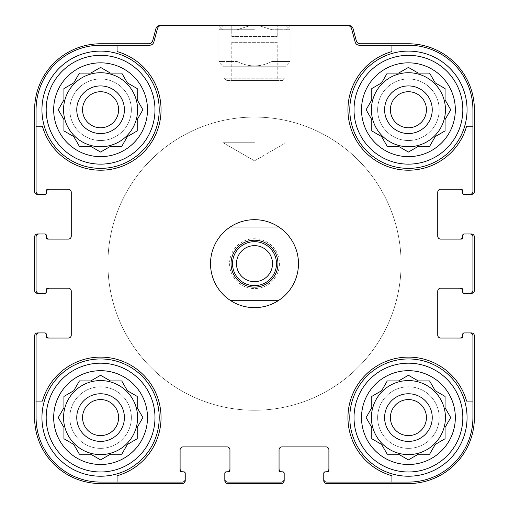 <?xml version="1.0" encoding="UTF-8"?>
<svg xmlns="http://www.w3.org/2000/svg" width="509" height="509" viewBox="0 0 509 509"><rect width="100%" height="100%" fill="white"/><g stroke="black" fill="none" stroke-linecap="round" stroke-linejoin="round"><path stroke-width="0.38" stroke-dasharray="2.54 1.91" d="M147.489 109.74A46.911 46.911 0 0 1 77.126 150.365A46.911 46.911 0 0 1 77.126 69.116A46.911 46.911 0 0 1 147.489 109.74M137.226 119.558L142.895 109.74L137.226 99.923L137.226 88.579L127.409 82.91L121.74 73.092L110.396 73.092L100.578 67.423L90.761 73.092L79.417 73.092L73.748 82.91L63.93 88.579L63.93 99.923L58.261 109.74L63.93 119.558L63.93 130.902L73.748 136.571L79.417 146.388L90.761 146.388L100.578 152.057L110.396 146.388L121.74 146.388L127.409 136.571L137.226 130.902L137.226 119.558L142.895 109.74L137.226 99.923L137.226 88.579L127.409 82.91L121.74 73.092L110.396 73.092L100.578 67.423L90.761 73.092L79.417 73.092L73.748 82.91L63.93 88.579L63.93 99.923L58.261 109.74L63.93 119.558L63.93 130.902L73.748 136.571L79.417 146.388L90.761 146.388L100.578 152.057L110.396 146.388L121.74 146.388L127.409 136.571L137.226 130.902L137.226 119.558L137.226 130.902L127.409 136.571L121.74 146.388M455.332 109.74A46.911 46.911 0 0 1 384.969 150.365A46.911 46.911 0 0 1 384.969 69.116A46.911 46.911 0 0 1 455.332 109.74M445.07 119.558L450.739 109.74L445.07 99.923L445.07 88.579L435.252 82.91L429.583 73.092L418.239 73.092L408.422 67.423L398.604 73.092L387.26 73.092L381.591 82.91L371.774 88.579L371.774 99.923L366.105 109.74L371.774 119.558L371.774 130.902L381.591 136.571L387.26 146.388L398.604 146.388L408.422 152.057L418.239 146.388L429.583 146.388L435.252 136.571L445.07 130.902L445.07 119.558L450.739 109.74L445.07 99.923L445.07 88.579L435.252 82.91L429.583 73.092L418.239 73.092L408.422 67.423L398.604 73.092L387.26 73.092L381.591 82.91L371.774 88.579L371.774 99.923L366.105 109.74L371.774 119.558L371.774 130.902L381.591 136.571L387.26 146.388L398.604 146.388L408.422 152.057L418.239 146.388L429.583 146.388L435.252 136.571L445.07 130.902L445.07 119.558L445.07 130.902L435.252 136.571L429.583 146.388M455.332 417.584A46.911 46.911 0 0 1 384.969 458.208A46.911 46.911 0 0 1 384.969 376.959A46.911 46.911 0 0 1 455.332 417.584M445.07 427.401L450.739 417.584L445.07 407.766L445.07 396.422L435.252 390.753L429.583 380.936L418.239 380.936L408.422 375.267L398.604 380.936L387.26 380.936L381.591 390.753L371.774 396.422L371.774 407.766L366.105 417.584L371.774 427.401L371.774 438.745L381.591 444.414L387.26 454.232L398.604 454.232L408.422 459.901L418.239 454.232L429.583 454.232L435.252 444.414L445.07 438.745L445.07 427.401L450.739 417.584L445.07 407.766L445.07 396.422L435.252 390.753L429.583 380.936L418.239 380.936L408.422 375.267L398.604 380.936L387.26 380.936L381.591 390.753L371.774 396.422L371.774 407.766L366.105 417.584L371.774 427.401L371.774 438.745L381.591 444.414L387.26 454.232L398.604 454.232L408.422 459.901L418.239 454.232L429.583 454.232L435.252 444.414L445.07 438.745L445.07 427.401L445.07 438.745L435.252 444.414L429.583 454.232M147.489 417.584A46.911 46.911 0 0 1 77.126 458.208A46.911 46.911 0 0 1 77.126 376.959A46.911 46.911 0 0 1 147.489 417.584M137.226 427.401L142.895 417.584L137.226 407.766L137.226 396.422L127.409 390.753L121.74 380.936L110.396 380.936L100.578 375.267L90.761 380.936L79.417 380.936L73.748 390.753L63.93 396.422L63.93 407.766L58.261 417.584L63.93 427.401L63.93 438.745L73.748 444.414L79.417 454.232L90.761 454.232L100.578 459.901L110.396 454.232L121.74 454.232L127.409 444.414L137.226 438.745L137.226 427.401L142.895 417.584L137.226 407.766L137.226 396.422L127.409 390.753L121.74 380.936L110.396 380.936L100.578 375.267L90.761 380.936L79.417 380.936L73.748 390.753L63.93 396.422L63.93 407.766L58.261 417.584L63.93 427.401L63.93 438.745L73.748 444.414L79.417 454.232L90.761 454.232L100.578 459.901L110.396 454.232L121.74 454.232L127.409 444.414L137.226 438.745L137.226 427.401L137.226 438.745L127.409 444.414L121.74 454.232M137.595 109.74A37.017 37.017 0 0 1 82.07 141.795A37.017 37.017 0 0 1 82.07 77.686A37.017 37.017 0 0 1 137.595 109.74A37.017 37.017 0 0 1 82.07 141.795A37.017 37.017 0 0 1 82.07 77.686A37.017 37.017 0 0 1 137.595 109.74A37.017 37.017 0 0 0 100.578 72.723A37.017 37.017 0 0 0 63.561 109.74A37.017 37.017 0 0 0 100.578 146.757A37.017 37.017 0 0 0 137.595 109.74M445.439 109.74A37.017 37.017 0 0 1 389.913 141.795A37.017 37.017 0 0 1 389.913 77.686A37.017 37.017 0 0 1 445.439 109.74A37.017 37.017 0 0 1 389.913 141.795A37.017 37.017 0 0 1 389.913 77.686A37.017 37.017 0 0 1 445.439 109.74A37.017 37.017 0 0 0 408.422 72.723A37.017 37.017 0 0 0 371.405 109.74A37.017 37.017 0 0 0 408.422 146.757A37.017 37.017 0 0 0 445.439 109.74M445.439 417.584A37.017 37.017 0 0 1 389.913 449.638A37.017 37.017 0 0 1 389.913 385.529A37.017 37.017 0 0 1 445.439 417.584A37.017 37.017 0 0 1 389.913 449.638A37.017 37.017 0 0 1 389.913 385.529A37.017 37.017 0 0 1 445.439 417.584A37.017 37.017 0 0 0 408.422 380.567A37.017 37.017 0 0 0 371.405 417.584A37.017 37.017 0 0 0 408.422 454.601A37.017 37.017 0 0 0 445.439 417.584M137.595 417.584A37.017 37.017 0 0 1 82.07 449.638A37.017 37.017 0 0 1 82.07 385.529A37.017 37.017 0 0 1 137.595 417.584A37.017 37.017 0 0 1 82.07 449.638A37.017 37.017 0 0 1 82.07 385.529A37.017 37.017 0 0 1 137.595 417.584A37.017 37.017 0 0 0 100.578 380.567A37.017 37.017 0 0 0 63.561 417.584A37.017 37.017 0 0 0 100.578 454.601A37.017 37.017 0 0 0 137.595 417.584M159.215 109.74A58.637 58.637 0 0 1 71.26 160.52A58.637 58.637 0 0 1 71.26 58.961A58.637 58.637 0 0 1 159.215 109.74A58.637 58.637 0 0 1 71.26 160.52A58.637 58.637 0 0 1 71.26 58.961A58.637 58.637 0 0 1 159.215 109.74A58.637 58.637 0 0 1 71.26 160.52A58.637 58.637 0 0 1 71.26 58.961A58.637 58.637 0 0 1 159.215 109.74M44.143 194.4A2.201 2.201 0 0 0 46.338 192.198A2.201 2.201 0 0 1 44.143 194.4L44.875 194.4A1.463 1.463 0 0 0 46.338 192.93L46.338 190.735A1.463 1.463 0 0 1 47.808 189.265L68.327 189.265A2.933 2.933 0 0 1 71.26 192.198L71.26 236.176A2.933 2.933 0 0 1 68.327 239.109L47.808 239.109A1.463 1.463 0 0 1 46.338 237.639L46.338 236.176A2.933 2.933 0 0 0 49.271 239.109L47.808 239.109A1.463 1.463 0 0 1 46.338 237.639L46.338 235.444A1.463 1.463 0 0 0 44.875 233.975L39.008 233.975A2.933 2.933 0 0 0 36.075 236.908L36.075 290.416A2.933 2.933 0 0 0 39.008 293.349L44.143 293.349A2.201 2.201 0 0 0 46.338 291.148L46.338 289.685A1.463 1.463 0 0 1 47.808 288.215L49.271 288.215A2.933 2.933 0 0 0 46.338 291.148L46.338 289.685A1.463 1.463 0 0 1 47.808 288.215L68.327 288.215A2.933 2.933 0 0 1 71.26 291.148L71.26 335.126A2.933 2.933 0 0 1 68.327 338.059L47.808 338.059A1.463 1.463 0 0 1 46.338 336.589L46.338 335.126A2.933 2.933 0 0 0 49.271 338.059L47.808 338.059A1.463 1.463 0 0 1 46.338 336.589L46.338 334.394A1.463 1.463 0 0 0 44.875 332.924L39.008 332.924A2.933 2.933 0 0 0 36.075 335.857L36.075 417.584A64.503 64.503 0 0 0 100.578 482.087L182.305 482.087A2.933 2.933 0 0 0 185.238 479.154L185.238 474.019A2.201 2.201 0 0 0 183.036 471.824L181.573 471.824A1.463 1.463 0 0 1 180.103 470.354L180.103 468.891A2.933 2.933 0 0 0 183.036 471.824L181.573 471.824A1.463 1.463 0 0 1 180.103 470.354L180.103 449.835A2.933 2.933 0 0 1 183.036 446.902L227.014 446.902A2.933 2.933 0 0 1 229.947 449.835L229.947 470.354A1.463 1.463 0 0 1 228.477 471.824L227.014 471.824A2.933 2.933 0 0 0 229.947 468.891L229.947 470.354A1.463 1.463 0 0 1 228.477 471.824L226.282 471.824A1.463 1.463 0 0 0 224.813 473.287L224.813 479.154A2.933 2.933 0 0 0 227.746 482.087L281.254 482.087A2.933 2.933 0 0 0 284.187 479.154L284.187 474.019A2.201 2.201 0 0 0 281.986 471.824L280.523 471.824A1.463 1.463 0 0 1 279.053 470.354L279.053 468.891A2.933 2.933 0 0 0 281.986 471.824L280.523 471.824A1.463 1.463 0 0 1 279.053 470.354L279.053 449.835A2.933 2.933 0 0 1 281.986 446.902L325.964 446.902A2.933 2.933 0 0 1 328.897 449.835L328.897 470.354A1.463 1.463 0 0 1 327.427 471.824L325.964 471.824A2.933 2.933 0 0 0 328.897 468.891L328.897 470.354A1.463 1.463 0 0 1 327.427 471.824L325.232 471.824A1.463 1.463 0 0 0 323.762 473.287L323.762 479.154A2.933 2.933 0 0 0 326.695 482.087L408.422 482.087A64.503 64.503 0 0 0 472.925 417.584L472.925 335.857A2.933 2.933 0 0 0 469.992 332.924L464.857 332.924A2.201 2.201 0 0 0 462.662 335.126L462.662 336.589A1.463 1.463 0 0 1 461.192 338.059L459.729 338.059A2.933 2.933 0 0 0 462.662 335.126L462.662 336.589A1.463 1.463 0 0 1 461.192 338.059L440.673 338.059A2.933 2.933 0 0 1 437.74 335.126L437.74 291.148A2.933 2.933 0 0 1 440.673 288.215L461.192 288.215A1.463 1.463 0 0 1 462.662 289.685L462.662 291.148A2.933 2.933 0 0 0 459.729 288.215L461.192 288.215A1.463 1.463 0 0 1 462.662 289.685L462.662 291.88A1.463 1.463 0 0 0 464.125 293.349L469.992 293.349A2.933 2.933 0 0 0 472.925 290.416L472.925 236.908A2.933 2.933 0 0 0 469.992 233.975L464.857 233.975A2.201 2.201 0 0 0 462.662 236.176L462.662 237.639A1.463 1.463 0 0 1 461.192 239.109L459.729 239.109A2.933 2.933 0 0 0 462.662 236.176L462.662 237.639A1.463 1.463 0 0 1 461.192 239.109L440.673 239.109A2.933 2.933 0 0 1 437.74 236.176L437.74 192.198A2.933 2.933 0 0 1 440.673 189.265L461.192 189.265A1.463 1.463 0 0 1 462.662 190.735L462.662 192.93A1.463 1.463 0 0 0 464.125 194.4L469.992 194.4A2.933 2.933 0 0 0 472.925 191.467L472.925 109.74A64.503 64.503 0 0 0 408.422 45.237L359.392 45.237A4.396 4.396 0 0 1 355.142 41.98L351.585 28.708A4.396 4.396 0 0 0 347.335 25.45L161.665 25.45A4.396 4.396 0 0 0 157.415 28.708L153.858 41.98A4.396 4.396 0 0 1 149.608 45.237L100.578 45.237L117.07 45.237L117.07 51.562A60.469 60.469 0 0 1 143.334 152.496A60.469 60.469 0 0 1 42.4 126.232L36.075 126.232L36.075 191.467A2.933 2.933 0 0 0 39.008 194.4L44.875 194.4A1.463 1.463 0 0 0 46.338 192.93L46.338 190.735A1.463 1.463 0 0 1 47.808 189.265L49.271 189.265A2.933 2.933 0 0 0 46.338 192.198L46.338 190.735A1.463 1.463 0 0 1 47.808 189.265L49.271 189.265M117.07 482.087L117.07 475.762A60.469 60.469 0 0 0 143.334 374.828A60.469 60.469 0 0 0 42.4 401.092A60.469 60.469 0 0 1 143.334 374.828A60.469 60.469 0 0 1 117.07 475.762L117.07 482.087L100.578 482.087A64.503 64.503 0 0 1 36.075 417.584L36.075 401.092L42.4 401.092A60.469 60.469 0 0 1 143.334 374.828A60.469 60.469 0 0 1 117.07 475.762L117.07 482.087L182.305 482.087A2.933 2.933 0 0 0 185.238 479.154L185.238 480.617A2.933 2.933 0 0 1 182.305 483.55L100.578 483.55A65.966 65.966 0 0 1 34.612 417.584L34.612 335.857A2.933 2.933 0 0 1 37.545 332.924L39.008 332.924A2.933 2.933 0 0 0 36.075 335.857L36.075 417.584A64.503 64.503 0 0 0 100.578 482.087L182.305 482.087A2.933 2.933 0 0 0 185.238 479.154M159.215 417.584A58.637 58.637 0 0 1 71.26 468.363A58.637 58.637 0 0 1 71.26 366.804A58.637 58.637 0 0 1 159.215 417.584A58.637 58.637 0 0 0 100.578 358.947A58.637 58.637 0 0 0 41.942 417.584A58.637 58.637 0 0 0 100.578 476.22A58.637 58.637 0 0 0 159.215 417.584A58.637 58.637 0 0 1 71.26 468.363A58.637 58.637 0 0 1 71.26 366.804A58.637 58.637 0 0 1 159.215 417.584M36.075 126.232L42.4 126.232A60.469 60.469 0 0 0 143.334 152.496A60.469 60.469 0 0 0 117.07 51.562A60.469 60.469 0 0 1 143.334 152.496A60.469 60.469 0 0 1 42.4 126.232L36.075 126.232L36.075 109.74L36.075 191.467A2.933 2.933 0 0 0 39.008 194.4L37.545 194.4A2.933 2.933 0 0 1 34.612 191.467L34.612 109.74A65.966 65.966 0 0 1 100.578 43.774L148.513 43.774A4.396 4.396 0 0 0 152.757 40.516L155.919 28.708A4.396 4.396 0 0 1 160.17 25.45L161.665 25.45A4.396 4.396 0 0 0 157.415 28.708L153.858 41.98A4.396 4.396 0 0 1 149.608 45.237L100.578 45.237A64.503 64.503 0 0 0 36.075 109.74L36.075 191.467A2.933 2.933 0 0 0 39.008 194.4M467.058 109.74A58.637 58.637 0 0 1 379.103 160.52A58.637 58.637 0 0 1 379.103 58.961A58.637 58.637 0 0 1 467.058 109.74A58.637 58.637 0 0 1 379.103 160.52A58.637 58.637 0 0 1 379.103 58.961A58.637 58.637 0 0 1 467.058 109.74A58.637 58.637 0 0 1 379.103 160.52A58.637 58.637 0 0 1 379.103 58.961A58.637 58.637 0 0 1 467.058 109.74M391.93 45.237L391.93 51.562A60.469 60.469 0 0 0 365.666 152.496A60.469 60.469 0 0 0 466.6 126.232A60.469 60.469 0 0 1 365.666 152.496A60.469 60.469 0 0 1 391.93 51.562L391.93 45.237L359.392 45.237L408.422 45.237A64.503 64.503 0 0 1 472.925 109.74L472.925 126.232L466.6 126.232A60.469 60.469 0 0 1 365.666 152.496A60.469 60.469 0 0 1 391.93 51.562L391.93 45.237L408.422 45.237A64.503 64.503 0 0 1 472.925 109.74L472.925 191.467L472.925 126.232L466.6 126.232L472.925 126.232M472.925 401.092L466.6 401.092A60.469 60.469 0 0 0 365.666 374.828A60.469 60.469 0 0 0 391.93 475.762A60.469 60.469 0 0 1 365.666 374.828A60.469 60.469 0 0 1 466.6 401.092L472.925 401.092L472.925 417.584A64.503 64.503 0 0 1 408.422 482.087L391.93 482.087L391.93 475.762A60.469 60.469 0 0 1 365.666 374.828A60.469 60.469 0 0 1 466.6 401.092L472.925 401.092L472.925 335.857A2.933 2.933 0 0 0 469.992 332.924L471.455 332.924A2.933 2.933 0 0 1 474.388 335.857L474.388 417.584A65.966 65.966 0 0 1 408.422 483.55L326.695 483.55A2.933 2.933 0 0 1 323.762 480.617L323.762 479.154A2.933 2.933 0 0 0 326.695 482.087L408.422 482.087A64.503 64.503 0 0 0 472.925 417.584L472.925 335.857A2.933 2.933 0 0 0 469.992 332.924M467.058 417.584A58.637 58.637 0 0 1 379.103 468.363A58.637 58.637 0 0 1 379.103 366.804A58.637 58.637 0 0 1 467.058 417.584A58.637 58.637 0 0 0 408.422 358.947A58.637 58.637 0 0 0 349.785 417.584A58.637 58.637 0 0 0 408.422 476.22A58.637 58.637 0 0 0 467.058 417.584A58.637 58.637 0 0 1 379.103 468.363A58.637 58.637 0 0 1 379.103 366.804A58.637 58.637 0 0 1 467.058 417.584M298.478 263.662A43.978 43.978 0 0 1 232.511 301.748A43.978 43.978 0 0 1 232.511 225.576A43.978 43.978 0 0 1 298.478 263.662A43.978 43.978 0 0 1 232.511 301.748A43.978 43.978 0 0 1 232.511 225.576A43.978 43.978 0 0 1 298.478 263.662M469.992 194.4A2.933 2.933 0 0 0 472.925 191.467A2.933 2.933 0 0 1 469.992 194.4L471.455 194.4A2.933 2.933 0 0 0 474.388 191.467L474.388 109.74A65.966 65.966 0 0 0 408.422 43.774L360.487 43.774A4.396 4.396 0 0 1 356.243 40.516L353.081 28.708A4.396 4.396 0 0 0 348.83 25.45L347.335 25.45A4.396 4.396 0 0 1 351.585 28.708A4.396 4.396 0 0 0 347.335 25.45M100.578 45.237A64.503 64.503 0 0 0 36.075 109.74A64.503 64.503 0 0 1 100.578 45.237M39.008 233.975A2.933 2.933 0 0 0 36.075 236.908A2.933 2.933 0 0 1 39.008 233.975L37.545 233.975A2.933 2.933 0 0 0 34.612 236.908L34.612 290.416A2.933 2.933 0 0 0 37.545 293.349L39.008 293.349A2.933 2.933 0 0 1 36.075 290.416A2.933 2.933 0 0 0 39.008 293.349M224.813 479.154A2.933 2.933 0 0 0 227.746 482.087A2.933 2.933 0 0 1 224.813 479.154L224.813 480.617A2.933 2.933 0 0 0 227.746 483.55L281.254 483.55A2.933 2.933 0 0 0 284.187 480.617L284.187 479.154A2.933 2.933 0 0 1 281.254 482.087A2.933 2.933 0 0 0 284.187 479.154M469.992 293.349A2.933 2.933 0 0 0 472.925 290.416A2.933 2.933 0 0 1 469.992 293.349L471.455 293.349A2.933 2.933 0 0 0 474.388 290.416L474.388 236.908A2.933 2.933 0 0 0 471.455 233.975L469.992 233.975A2.933 2.933 0 0 1 472.925 236.908A2.933 2.933 0 0 0 469.992 233.975M44.143 233.975A2.201 2.201 0 0 1 46.338 236.176A2.201 2.201 0 0 0 44.143 233.975L44.875 233.975A1.463 1.463 0 0 1 46.338 235.444A1.463 1.463 0 0 0 44.875 233.975M44.875 293.349A1.463 1.463 0 0 0 46.338 291.88A1.463 1.463 0 0 1 44.875 293.349A1.463 1.463 0 0 0 46.338 291.88L46.338 291.148A2.201 2.201 0 0 1 44.143 293.349M44.143 332.924A2.201 2.201 0 0 1 46.338 335.126A2.201 2.201 0 0 0 44.143 332.924L44.875 332.924A1.463 1.463 0 0 1 46.338 334.394A1.463 1.463 0 0 0 44.875 332.924M185.238 473.287A1.463 1.463 0 0 0 183.768 471.824A1.463 1.463 0 0 1 185.238 473.287A1.463 1.463 0 0 0 183.768 471.824L183.036 471.824A2.201 2.201 0 0 1 185.238 474.019M224.813 474.019A2.201 2.201 0 0 1 227.014 471.824A2.201 2.201 0 0 0 224.813 474.019L224.813 473.287A1.463 1.463 0 0 1 226.282 471.824A1.463 1.463 0 0 0 224.813 473.287M284.187 473.287A1.463 1.463 0 0 0 282.718 471.824A1.463 1.463 0 0 1 284.187 473.287A1.463 1.463 0 0 0 282.718 471.824L281.986 471.824A2.201 2.201 0 0 1 284.187 474.019M323.762 474.019A2.201 2.201 0 0 1 325.964 471.824A2.201 2.201 0 0 0 323.762 474.019L323.762 473.287A1.463 1.463 0 0 1 325.232 471.824A1.463 1.463 0 0 0 323.762 473.287M464.125 332.924A1.463 1.463 0 0 0 462.662 334.394A1.463 1.463 0 0 1 464.125 332.924A1.463 1.463 0 0 0 462.662 334.394L462.662 335.126A2.201 2.201 0 0 1 464.857 332.924M464.857 293.349A2.201 2.201 0 0 1 462.662 291.148A2.201 2.201 0 0 0 464.857 293.349L464.125 293.349A1.463 1.463 0 0 1 462.662 291.88A1.463 1.463 0 0 0 464.125 293.349M464.125 233.975A1.463 1.463 0 0 0 462.662 235.444A1.463 1.463 0 0 1 464.125 233.975A1.463 1.463 0 0 0 462.662 235.444L462.662 236.176A2.201 2.201 0 0 1 464.857 233.975M355.142 41.98A4.396 4.396 0 0 0 359.392 45.237A4.396 4.396 0 0 1 355.142 41.98L351.585 28.708L355.142 41.98M254.5 25.45L218.851 25.45L254.5 25.45M49.271 239.109L47.808 239.109A1.463 1.463 0 0 1 46.338 237.639L46.338 235.444M36.075 236.908L36.075 290.416L36.075 236.908M46.338 291.88L46.338 289.685A1.463 1.463 0 0 1 47.808 288.215L49.271 288.215M49.271 338.059L47.808 338.059A1.463 1.463 0 0 1 46.338 336.589L46.338 334.394M183.768 471.824L181.573 471.824A1.463 1.463 0 0 1 180.103 470.354L180.103 468.891M229.947 468.891L229.947 470.354A1.463 1.463 0 0 1 228.477 471.824L226.282 471.824M227.746 482.087L281.254 482.087L227.746 482.087M282.718 471.824L280.523 471.824A1.463 1.463 0 0 1 279.053 470.354L279.053 468.891M328.897 468.891L328.897 470.354A1.463 1.463 0 0 1 327.427 471.824L325.232 471.824M462.662 334.394L462.662 336.589A1.463 1.463 0 0 1 461.192 338.059L459.729 338.059M459.729 288.215L461.192 288.215A1.463 1.463 0 0 1 462.662 289.685L462.662 291.88M472.925 290.416L472.925 236.908L472.925 290.416M462.662 235.444L462.662 237.639A1.463 1.463 0 0 1 461.192 239.109L459.729 239.109M459.729 189.265L461.192 189.265L459.729 189.265A2.933 2.933 0 0 1 462.662 192.198A2.201 2.201 0 0 0 464.857 194.4L464.125 194.4A1.463 1.463 0 0 1 462.662 192.93A1.463 1.463 0 0 0 464.125 194.4M462.662 192.93L462.662 190.735A1.463 1.463 0 0 0 461.192 189.265A1.463 1.463 0 0 1 462.662 190.735L462.662 192.198A2.201 2.201 0 0 0 464.857 194.4M161.665 25.45A4.396 4.396 0 0 0 157.415 28.708L153.858 41.98A4.396 4.396 0 0 1 149.608 45.237L117.07 45.237M44.875 194.4A1.463 1.463 0 0 0 46.338 192.93M39.008 332.924A2.933 2.933 0 0 0 36.075 335.857L36.075 401.092M323.762 479.154A2.933 2.933 0 0 0 326.695 482.087L391.93 482.087M279.422 263.662A24.922 24.922 0 0 1 242.042 285.244A24.922 24.922 0 0 1 242.042 242.08A24.922 24.922 0 0 1 279.422 263.662M254.5 142.724L223.107 142.724L254.5 142.724M254.5 29.707L223.107 29.707L254.5 29.707M401.092 263.662A146.592 146.592 0 0 1 181.204 390.613A146.592 146.592 0 0 1 181.204 136.711A146.592 146.592 0 0 1 401.092 263.662A146.592 146.592 0 0 1 181.204 390.613A146.592 146.592 0 0 1 181.204 136.711A146.592 146.592 0 0 1 401.092 263.662M426.44 417.584A18.019 18.019 0 0 1 399.412 433.191A18.019 18.019 0 0 1 399.412 401.976A18.019 18.019 0 0 1 426.44 417.584A18.019 18.019 0 0 1 399.412 433.191A18.019 18.019 0 0 1 399.412 401.976A18.019 18.019 0 0 1 426.44 417.584A18.019 18.019 0 0 1 399.412 433.191A18.019 18.019 0 0 1 399.412 401.976A18.019 18.019 0 0 1 426.44 417.584M426.44 109.74A18.019 18.019 0 0 1 399.412 125.348A18.019 18.019 0 0 1 399.412 94.133A18.019 18.019 0 0 1 426.44 109.74A18.019 18.019 0 0 1 399.412 125.348A18.019 18.019 0 0 1 399.412 94.133A18.019 18.019 0 0 1 426.44 109.74A18.019 18.019 0 0 1 399.412 125.348A18.019 18.019 0 0 1 399.412 94.133A18.019 18.019 0 0 1 426.44 109.74M462.827 417.584A54.406 54.406 0 0 1 381.222 464.698A54.406 54.406 0 0 1 381.222 370.469A54.406 54.406 0 0 1 462.827 417.584M462.827 109.74A54.406 54.406 0 0 1 381.222 156.855A54.406 54.406 0 0 1 381.222 62.626A54.406 54.406 0 0 1 462.827 109.74M432.243 417.584A23.821 23.821 0 0 1 396.511 438.211A23.821 23.821 0 0 1 396.511 396.956A23.821 23.821 0 0 1 432.243 417.584M432.243 109.74A23.821 23.821 0 0 1 396.511 130.368A23.821 23.821 0 0 1 396.511 89.113A23.821 23.821 0 0 1 432.243 109.74M154.984 417.584A54.406 54.406 0 0 1 73.379 464.698A54.406 54.406 0 0 1 73.379 370.469A54.406 54.406 0 0 1 154.984 417.584M154.984 109.74A54.406 54.406 0 0 1 73.379 156.855A54.406 54.406 0 0 1 73.379 62.626A54.406 54.406 0 0 1 154.984 109.74M118.597 417.584A18.019 18.019 0 0 1 91.569 433.191A18.019 18.019 0 0 1 91.569 401.976A18.019 18.019 0 0 1 118.597 417.584A18.019 18.019 0 0 1 91.569 433.191A18.019 18.019 0 0 1 91.569 401.976A18.019 18.019 0 0 1 118.597 417.584A18.019 18.019 0 0 1 91.569 433.191A18.019 18.019 0 0 1 91.569 401.976A18.019 18.019 0 0 1 118.597 417.584M118.597 109.74A18.019 18.019 0 0 1 91.569 125.348A18.019 18.019 0 0 1 91.569 94.133A18.019 18.019 0 0 1 118.597 109.74A18.019 18.019 0 0 1 91.569 125.348A18.019 18.019 0 0 1 91.569 94.133A18.019 18.019 0 0 1 118.597 109.74A18.019 18.019 0 0 1 91.569 125.348A18.019 18.019 0 0 1 91.569 94.133A18.019 18.019 0 0 1 118.597 109.74M124.4 417.584A23.821 23.821 0 0 1 88.668 438.211A23.821 23.821 0 0 1 88.668 396.956A23.821 23.821 0 0 1 124.4 417.584M124.4 109.74A23.821 23.821 0 0 1 88.668 130.368A23.821 23.821 0 0 1 88.668 89.113A23.821 23.821 0 0 1 124.4 109.74M131.36 417.584A30.782 30.782 0 0 1 85.188 444.242A30.782 30.782 0 0 1 85.188 390.925A30.782 30.782 0 0 1 131.36 417.584A30.782 30.782 0 0 1 85.188 444.242A30.782 30.782 0 0 1 85.188 390.925A30.782 30.782 0 0 1 131.36 417.584M131.36 109.74A30.782 30.782 0 0 1 85.188 136.399A30.782 30.782 0 0 1 85.188 83.082A30.782 30.782 0 0 1 131.36 109.74A30.782 30.782 0 0 1 85.188 136.399A30.782 30.782 0 0 1 85.188 83.082A30.782 30.782 0 0 1 131.36 109.74M439.203 417.584A30.782 30.782 0 0 1 393.031 444.242A30.782 30.782 0 0 1 393.031 390.925A30.782 30.782 0 0 1 439.203 417.584A30.782 30.782 0 0 1 393.031 444.242A30.782 30.782 0 0 1 393.031 390.925A30.782 30.782 0 0 1 439.203 417.584M439.203 109.74A30.782 30.782 0 0 1 393.031 136.399A30.782 30.782 0 0 1 393.031 83.082A30.782 30.782 0 0 1 439.203 109.74A30.782 30.782 0 0 1 393.031 136.399A30.782 30.782 0 0 1 393.031 83.082A30.782 30.782 0 0 1 439.203 109.74M276.489 263.662A21.989 21.989 0 0 1 243.506 282.705A21.989 21.989 0 0 1 243.506 244.619A21.989 21.989 0 0 1 276.489 263.662A21.989 21.989 0 0 1 243.506 282.705A21.989 21.989 0 0 1 243.506 244.619A21.989 21.989 0 0 1 276.489 263.662M137.226 396.422L127.409 390.753L121.74 380.936L110.396 380.936M79.417 380.936L73.748 390.753L63.93 396.422L63.93 407.766M63.93 438.745L73.748 444.414L79.417 454.232L90.761 454.232M445.07 396.422L435.252 390.753L429.583 380.936L418.239 380.936M387.26 380.936L381.591 390.753L371.774 396.422L371.774 407.766M371.774 438.745L381.591 444.414L387.26 454.232L398.604 454.232M445.07 88.579L435.252 82.91L429.583 73.092L418.239 73.092M387.26 73.092L381.591 82.91L371.774 88.579L371.774 99.923M371.774 130.902L381.591 136.571L387.26 146.388L398.604 146.388M137.226 88.579L127.409 82.91L121.74 73.092L110.396 73.092M79.417 73.092L73.748 82.91L63.93 88.579L63.93 99.923M63.93 130.902L73.748 136.571L79.417 146.388L90.761 146.388M210.522 263.662A43.978 43.978 0 0 1 276.489 225.576A43.978 43.978 0 0 1 276.489 301.748A43.978 43.978 0 0 1 210.522 263.662M107.908 263.662A146.592 146.592 0 0 1 327.796 136.711A146.592 146.592 0 0 1 327.796 390.613A146.592 146.592 0 0 1 107.908 263.662A146.592 146.592 0 0 1 327.796 136.711A146.592 146.592 0 0 1 327.796 390.613A146.592 146.592 0 0 1 107.908 263.662M278.811 300.31L230.189 300.31M230.189 227.014L278.811 227.014M254.5 240.21A23.452 23.452 0 0 1 274.815 275.388A23.452 23.452 0 0 1 234.185 275.388A23.452 23.452 0 0 1 254.5 240.21M254.5 245.643A18.019 18.019 0 0 1 272.519 263.662A18.019 18.019 0 0 1 254.5 281.681A18.019 18.019 0 0 1 236.481 263.662A18.019 18.019 0 0 1 254.5 245.643M237.162 29.707L218.851 29.707L237.162 29.707L250.613 25.45L223.107 25.45L250.613 25.45L237.162 29.707L237.162 61.506L218.851 61.506L237.162 61.506L237.162 29.707M277.22 25.45L231.78 25.45L277.22 25.45L277.22 36.444L277.22 25.45M258.387 25.45L285.893 25.45L250.613 25.45L258.387 25.45L271.838 29.707L290.149 29.707L271.838 29.707L258.387 25.45M277.22 42.311L231.78 42.311L277.22 42.311L277.22 80.422L231.78 80.422L277.22 80.422M282.718 80.422L226.282 80.422L282.718 80.422L284.919 78.221L224.081 78.221L284.919 78.221L284.919 66.736L224.081 66.736L284.919 66.736L290.149 61.506L271.838 61.506L290.149 61.506L290.149 29.707L285.893 25.45M237.162 61.506C248.767 67.366 260.328 67.366 271.838 61.506C260.233 67.366 248.672 67.366 237.162 61.506M271.838 61.506L271.838 29.707L271.838 61.506M231.78 36.444L277.22 36.444L231.78 36.444L231.78 25.45L231.78 36.444M254.5 160.85L285.893 142.724L285.893 29.707L290.149 25.45L285.893 29.707L285.893 142.724L254.5 160.85L223.107 142.724L223.107 29.707L218.851 25.45L223.107 29.707L223.107 142.724L254.5 160.85M226.282 80.422L224.081 78.221L224.081 66.736L218.851 61.506L218.851 29.707L223.107 25.45M231.78 80.422L231.78 42.311"/><path stroke-width="0.76" d="M63.561 109.74A37.017 37.017 0 0 0 100.578 146.757A37.017 37.017 0 0 0 137.595 109.74A37.017 37.017 0 0 0 100.578 72.723A37.017 37.017 0 0 0 63.561 109.74M371.405 109.74A37.017 37.017 0 0 0 408.422 146.757A37.017 37.017 0 0 0 445.439 109.74A37.017 37.017 0 0 0 408.422 72.723A37.017 37.017 0 0 0 371.405 109.74M371.405 417.584A37.017 37.017 0 0 0 408.422 454.601A37.017 37.017 0 0 0 445.439 417.584A37.017 37.017 0 0 0 408.422 380.567A37.017 37.017 0 0 0 371.405 417.584M63.561 417.584A37.017 37.017 0 0 0 100.578 454.601A37.017 37.017 0 0 0 137.595 417.584A37.017 37.017 0 0 0 100.578 380.567A37.017 37.017 0 0 0 63.561 417.584M100.578 45.237L117.07 45.237L117.07 51.562A60.469 60.469 0 0 1 143.334 152.496A60.469 60.469 0 0 1 42.4 126.232L36.075 126.232L36.075 109.74A64.503 64.503 0 0 1 100.578 45.237M36.075 417.584L36.075 401.092L42.4 401.092A60.469 60.469 0 0 1 143.334 374.828A60.469 60.469 0 0 1 117.07 475.762L117.07 482.087L100.578 482.087A64.503 64.503 0 0 1 36.075 417.584M472.925 109.74L472.925 126.232L466.6 126.232A60.469 60.469 0 0 1 365.666 152.496A60.469 60.469 0 0 1 391.93 51.562L391.93 45.237L408.422 45.237A64.503 64.503 0 0 1 472.925 109.74M408.422 482.087L391.93 482.087L391.93 475.762A60.469 60.469 0 0 1 365.666 374.828A60.469 60.469 0 0 1 466.6 401.092L472.925 401.092L472.925 417.584A64.503 64.503 0 0 1 408.422 482.087M472.925 401.092L472.925 335.857A2.933 2.933 0 0 0 469.992 332.924L464.125 332.924A1.463 1.463 0 0 0 462.662 334.394L462.662 336.589A1.463 1.463 0 0 1 461.192 338.059L440.673 338.059A2.933 2.933 0 0 1 437.74 335.126L437.74 291.148A2.933 2.933 0 0 1 440.673 288.215L461.192 288.215A1.463 1.463 0 0 1 462.662 289.685L462.662 291.88A1.463 1.463 0 0 0 464.125 293.349L469.992 293.349A2.933 2.933 0 0 0 472.925 290.416L472.925 236.908A2.933 2.933 0 0 0 469.992 233.975L464.125 233.975A1.463 1.463 0 0 0 462.662 235.444L462.662 237.639A1.463 1.463 0 0 1 461.192 239.109L440.673 239.109A2.933 2.933 0 0 1 437.74 236.176L437.74 192.198A2.933 2.933 0 0 1 440.673 189.265L461.192 189.265A1.463 1.463 0 0 1 462.662 190.735L462.662 192.93A1.463 1.463 0 0 0 464.125 194.4L469.992 194.4A2.933 2.933 0 0 0 472.925 191.467L472.925 126.232M391.93 45.237L359.392 45.237A4.396 4.396 0 0 1 355.142 41.98L351.585 28.708A4.396 4.396 0 0 0 347.335 25.45L161.665 25.45A4.396 4.396 0 0 0 157.415 28.708L153.858 41.98A4.396 4.396 0 0 1 149.608 45.237L117.07 45.237M36.075 126.232L36.075 191.467A2.933 2.933 0 0 0 39.008 194.4L44.875 194.4A1.463 1.463 0 0 0 46.338 192.93L46.338 190.735A1.463 1.463 0 0 1 47.808 189.265L68.327 189.265A2.933 2.933 0 0 1 71.26 192.198L71.26 236.176A2.933 2.933 0 0 1 68.327 239.109L47.808 239.109A1.463 1.463 0 0 1 46.338 237.639L46.338 235.444A1.463 1.463 0 0 0 44.875 233.975L39.008 233.975A2.933 2.933 0 0 0 36.075 236.908L36.075 290.416A2.933 2.933 0 0 0 39.008 293.349L44.875 293.349A1.463 1.463 0 0 0 46.338 291.88L46.338 289.685A1.463 1.463 0 0 1 47.808 288.215L68.327 288.215A2.933 2.933 0 0 1 71.26 291.148L71.26 335.126A2.933 2.933 0 0 1 68.327 338.059L47.808 338.059A1.463 1.463 0 0 1 46.338 336.589L46.338 334.394A1.463 1.463 0 0 0 44.875 332.924L39.008 332.924A2.933 2.933 0 0 0 36.075 335.857L36.075 401.092M117.07 482.087L182.305 482.087A2.933 2.933 0 0 0 185.238 479.154L185.238 473.287A1.463 1.463 0 0 0 183.768 471.824L181.573 471.824A1.463 1.463 0 0 1 180.103 470.354L180.103 449.835A2.933 2.933 0 0 1 183.036 446.902L227.014 446.902A2.933 2.933 0 0 1 229.947 449.835L229.947 470.354A1.463 1.463 0 0 1 228.477 471.824L226.282 471.824A1.463 1.463 0 0 0 224.813 473.287L224.813 479.154A2.933 2.933 0 0 0 227.746 482.087L281.254 482.087A2.933 2.933 0 0 0 284.187 479.154L284.187 473.287A1.463 1.463 0 0 0 282.718 471.824L280.523 471.824A1.463 1.463 0 0 1 279.053 470.354L279.053 449.835A2.933 2.933 0 0 1 281.986 446.902L325.964 446.902A2.933 2.933 0 0 1 328.897 449.835L328.897 470.354A1.463 1.463 0 0 1 327.427 471.824L325.232 471.824A1.463 1.463 0 0 0 323.762 473.287L323.762 479.154A2.933 2.933 0 0 0 326.695 482.087L391.93 482.087M469.992 194.4L471.455 194.4A2.933 2.933 0 0 0 474.388 191.467L474.388 109.74A65.966 65.966 0 0 0 408.422 43.774L360.487 43.774A4.396 4.396 0 0 1 356.243 40.516L353.081 28.708A4.396 4.396 0 0 0 348.83 25.45L347.335 25.45M161.665 25.45L160.17 25.45A4.396 4.396 0 0 0 155.919 28.708L152.757 40.516A4.396 4.396 0 0 1 148.513 43.774L100.578 43.774A65.966 65.966 0 0 0 34.612 109.74L34.612 191.467A2.933 2.933 0 0 0 37.545 194.4L39.008 194.4M44.143 194.4L44.875 194.4M44.875 233.975L44.143 233.975M39.008 233.975L37.545 233.975A2.933 2.933 0 0 0 34.612 236.908L34.612 290.416A2.933 2.933 0 0 0 37.545 293.349L39.008 293.349M44.143 293.349L44.875 293.349M44.875 332.924L44.143 332.924M39.008 332.924L37.545 332.924A2.933 2.933 0 0 0 34.612 335.857L34.612 417.584A65.966 65.966 0 0 0 100.578 483.55L182.305 483.55A2.933 2.933 0 0 0 185.238 480.617L185.238 479.154M185.238 474.019L185.238 473.287M224.813 473.287L224.813 474.019M224.813 479.154L224.813 480.617A2.933 2.933 0 0 0 227.746 483.55L281.254 483.55A2.933 2.933 0 0 0 284.187 480.617L284.187 479.154M284.187 474.019L284.187 473.287M323.762 473.287L323.762 474.019M323.762 479.154L323.762 480.617A2.933 2.933 0 0 0 326.695 483.55L408.422 483.55A65.966 65.966 0 0 0 474.388 417.584L474.388 335.857A2.933 2.933 0 0 0 471.455 332.924L469.992 332.924M464.857 332.924L464.125 332.924M464.125 293.349L464.857 293.349M469.992 293.349L471.455 293.349A2.933 2.933 0 0 0 474.388 290.416L474.388 236.908A2.933 2.933 0 0 0 471.455 233.975L469.992 233.975M464.857 233.975L464.125 233.975M464.125 194.4L464.857 194.4M49.271 189.265A2.933 2.933 0 0 0 46.338 192.198L46.338 192.93M46.338 235.444L46.338 236.176A2.933 2.933 0 0 0 49.271 239.109M49.271 288.215A2.933 2.933 0 0 0 46.338 291.148L46.338 291.88M46.338 334.394L46.338 335.126A2.933 2.933 0 0 0 49.271 338.059M180.103 468.891A2.933 2.933 0 0 0 183.036 471.824L183.768 471.824M226.282 471.824L227.014 471.824A2.933 2.933 0 0 0 229.947 468.891M279.053 468.891A2.933 2.933 0 0 0 281.986 471.824L282.718 471.824M325.232 471.824L325.964 471.824A2.933 2.933 0 0 0 328.897 468.891M459.729 338.059A2.933 2.933 0 0 0 462.662 335.126L462.662 334.394M462.662 291.88L462.662 291.148A2.933 2.933 0 0 0 459.729 288.215M459.729 239.109A2.933 2.933 0 0 0 462.662 236.176L462.662 235.444M462.662 192.93L462.662 192.198A2.933 2.933 0 0 0 459.729 189.265M462.827 417.584A54.406 54.406 0 0 1 381.222 464.698A54.406 54.406 0 0 1 381.222 370.469A54.406 54.406 0 0 1 462.827 417.584M455.332 417.584A46.911 46.911 0 0 1 384.969 458.208A46.911 46.911 0 0 1 384.969 376.959A46.911 46.911 0 0 1 455.332 417.584M467.058 417.584A58.637 58.637 0 0 1 379.103 468.363A58.637 58.637 0 0 1 379.103 366.804A58.637 58.637 0 0 1 467.058 417.584M398.604 454.232L408.422 459.901L418.239 454.232L429.583 454.232L435.252 444.414L445.07 438.745L445.07 427.401L450.739 417.584L445.07 407.766L445.07 396.422L435.252 390.753L429.583 380.936L418.239 380.936L408.422 375.267L398.604 380.936L387.26 380.936L381.591 390.753L371.774 396.422L371.774 407.766L366.105 417.584L371.774 427.401L371.774 438.745L381.591 444.414L387.26 454.232L398.604 454.232L408.422 459.901L418.239 454.232L429.583 454.232M432.243 417.584A23.821 23.821 0 0 1 396.511 438.211A23.821 23.821 0 0 1 396.511 396.956A23.821 23.821 0 0 1 432.243 417.584M426.44 417.584A18.019 18.019 0 0 1 399.412 433.191A18.019 18.019 0 0 1 399.412 401.976A18.019 18.019 0 0 1 426.44 417.584M462.827 109.74A54.406 54.406 0 0 1 381.222 156.855A54.406 54.406 0 0 1 381.222 62.626A54.406 54.406 0 0 1 462.827 109.74M455.332 109.74A46.911 46.911 0 0 1 384.969 150.365A46.911 46.911 0 0 1 384.969 69.116A46.911 46.911 0 0 1 455.332 109.74M467.058 109.74A58.637 58.637 0 0 1 379.103 160.52A58.637 58.637 0 0 1 379.103 58.961A58.637 58.637 0 0 1 467.058 109.74M398.604 146.388L408.422 152.057L418.239 146.388L429.583 146.388L435.252 136.571L445.07 130.902L445.07 119.558L450.739 109.74L445.07 99.923L445.07 88.579L435.252 82.91L429.583 73.092L418.239 73.092L408.422 67.423L398.604 73.092L387.26 73.092L381.591 82.91L371.774 88.579L371.774 99.923L366.105 109.74L371.774 119.558L371.774 130.902L381.591 136.571L387.26 146.388L398.604 146.388L408.422 152.057L418.239 146.388L429.583 146.388M432.243 109.74A23.821 23.821 0 0 1 396.511 130.368A23.821 23.821 0 0 1 396.511 89.113A23.821 23.821 0 0 1 432.243 109.74M426.44 109.74A18.019 18.019 0 0 1 399.412 125.348A18.019 18.019 0 0 1 399.412 94.133A18.019 18.019 0 0 1 426.44 109.74M154.984 417.584A54.406 54.406 0 0 1 73.379 464.698A54.406 54.406 0 0 1 73.379 370.469A54.406 54.406 0 0 1 154.984 417.584M147.489 417.584A46.911 46.911 0 0 1 77.126 458.208A46.911 46.911 0 0 1 77.126 376.959A46.911 46.911 0 0 1 147.489 417.584M159.215 417.584A58.637 58.637 0 0 1 71.26 468.363A58.637 58.637 0 0 1 71.26 366.804A58.637 58.637 0 0 1 159.215 417.584M154.984 109.74A54.406 54.406 0 0 1 73.379 156.855A54.406 54.406 0 0 1 73.379 62.626A54.406 54.406 0 0 1 154.984 109.74M147.489 109.74A46.911 46.911 0 0 1 77.126 150.365A46.911 46.911 0 0 1 77.126 69.116A46.911 46.911 0 0 1 147.489 109.74M159.215 109.74A58.637 58.637 0 0 1 71.26 160.52A58.637 58.637 0 0 1 71.26 58.961A58.637 58.637 0 0 1 159.215 109.74M90.761 454.232L100.578 459.901L110.396 454.232L121.74 454.232L127.409 444.414L137.226 438.745L137.226 427.401L142.895 417.584L137.226 407.766L137.226 396.422L127.409 390.753L121.74 380.936L110.396 380.936L100.578 375.267L90.761 380.936L79.417 380.936L73.748 390.753L63.93 396.422L63.93 407.766L58.261 417.584L63.93 427.401L63.93 438.745L73.748 444.414L79.417 454.232L90.761 454.232L100.578 459.901L110.396 454.232L121.74 454.232M124.4 417.584A23.821 23.821 0 0 1 88.668 438.211A23.821 23.821 0 0 1 88.668 396.956A23.821 23.821 0 0 1 124.4 417.584M118.597 417.584A18.019 18.019 0 0 1 91.569 433.191A18.019 18.019 0 0 1 91.569 401.976A18.019 18.019 0 0 1 118.597 417.584M90.761 146.388L100.578 152.057L110.396 146.388L121.74 146.388L127.409 136.571L137.226 130.902L137.226 119.558L142.895 109.74L137.226 99.923L137.226 88.579L127.409 82.91L121.74 73.092L110.396 73.092L100.578 67.423L90.761 73.092L79.417 73.092L73.748 82.91L63.93 88.579L63.93 99.923L58.261 109.74L63.93 119.558L63.93 130.902L73.748 136.571L79.417 146.388L90.761 146.388L100.578 152.057L110.396 146.388L121.74 146.388M124.4 109.74A23.821 23.821 0 0 1 88.668 130.368A23.821 23.821 0 0 1 88.668 89.113A23.821 23.821 0 0 1 124.4 109.74M118.597 109.74A18.019 18.019 0 0 1 91.569 125.348A18.019 18.019 0 0 1 91.569 94.133A18.019 18.019 0 0 1 118.597 109.74M137.226 427.401L142.895 417.584L137.226 407.766L137.226 396.422M110.396 380.936L100.578 375.267L90.761 380.936L79.417 380.936M63.93 407.766L58.261 417.584L63.93 427.401L63.93 438.745M445.07 427.401L450.739 417.584L445.07 407.766L445.07 396.422M418.239 380.936L408.422 375.267L398.604 380.936L387.26 380.936M371.774 407.766L366.105 417.584L371.774 427.401L371.774 438.745M445.07 119.558L450.739 109.74L445.07 99.923L445.07 88.579M418.239 73.092L408.422 67.423L398.604 73.092L387.26 73.092M371.774 99.923L366.105 109.74L371.774 119.558L371.774 130.902M137.226 119.558L142.895 109.74L137.226 99.923L137.226 88.579M110.396 73.092L100.578 67.423L90.761 73.092L79.417 73.092M63.93 99.923L58.261 109.74L63.93 119.558L63.93 130.902M230.189 227.014L278.811 227.014A43.978 43.978 0 0 1 278.811 300.31L230.189 300.31A43.978 43.978 0 0 1 230.189 227.014A43.978 43.978 0 0 1 278.811 227.014M254.5 240.21A23.452 23.452 0 0 1 274.815 275.388A23.452 23.452 0 0 1 234.185 275.388A23.452 23.452 0 0 1 254.5 240.21M278.811 300.31A43.978 43.978 0 0 1 230.189 300.31M254.5 241.673A21.989 21.989 0 0 1 273.543 274.656A21.989 21.989 0 0 1 235.457 274.656A21.989 21.989 0 0 1 254.5 241.673M254.5 245.643A18.019 18.019 0 0 1 270.107 272.671A18.019 18.019 0 0 1 238.893 272.671A18.019 18.019 0 0 1 254.5 245.643"/></g></svg>
